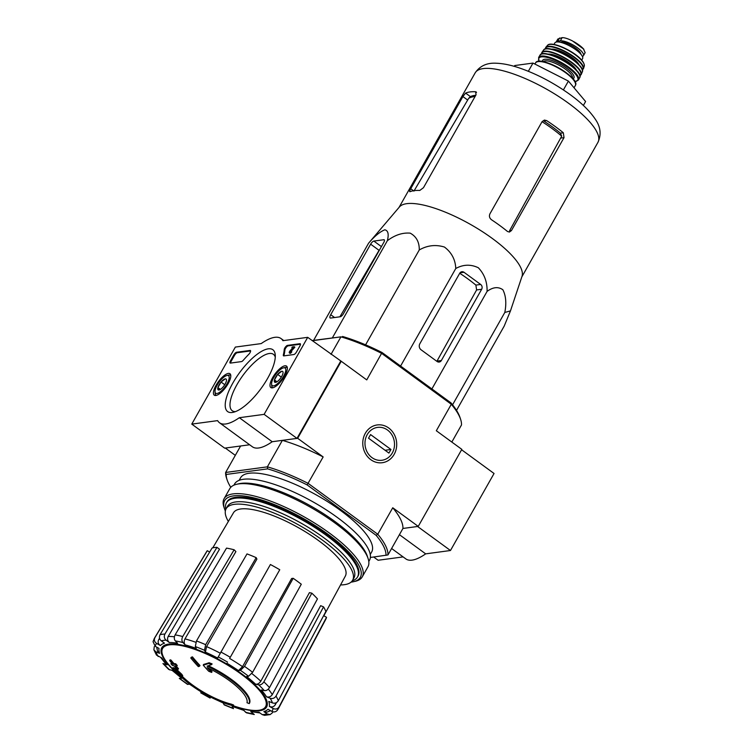 <?xml version="1.0" encoding="UTF-8"?>
<svg xmlns="http://www.w3.org/2000/svg" width="753" height="753" viewBox="0 0 753 753"><rect width="100%" height="100%" fill="white"/><g stroke="black" fill="none" stroke-linecap="round" stroke-linejoin="round"><path stroke-width="1.13" d="M312.326 340.704L340.93 336.855L331.019 354.362M230.785 487.295A90.529 26.92 29.5 0 1 227.114 479.849L226.531 478.08A91.979 27.353 29.5 0 1 225.636 472.47L226.22 474.446L267.616 468.865L267.381 466.841L225.636 472.47L240.612 445.992L225.316 448.054L235.312 455.358M267.616 468.865A90.529 26.92 29.5 0 1 307.139 484.913L376.133 535.327L377.761 534.244L308.184 483.407A91.979 27.353 29.5 0 0 267.381 466.841L282.366 440.364L297.661 438.302L323.159 456.93A91.979 27.353 -150.5 0 0 282.366 440.364M340.591 361.355L297.002 438.387L272.2 441.729L239.322 417.708A52.145 18.176 126.2 0 1 219.499 422.753A52.145 18.176 126.2 0 1 217.626 420.626L191.77 424.108L235.35 347.077L261.206 343.594A52.145 18.176 126.2 0 1 281.02 338.549A52.145 18.176 126.2 0 1 282.902 340.676L307.704 337.335L341.25 361.271L297.661 438.302M180.052 675.676A159.325 159.325 0 0 1 175.091 671.252A59.139 17.583 29.5 0 1 169.331 644.869A59.139 17.583 29.5 0 1 251.54 682.472A59.139 17.583 29.5 0 1 239.586 707.745A159.325 159.325 0 0 1 233.185 705.759A158.346 140.745 -97.7 0 1 230.955 704.874L231.369 704.159A158.346 140.745 -97.7 0 0 233.599 705.034L233.185 705.759A43.458 12.923 29.5 0 1 175.6 670.368A156.643 42.262 -55.5 0 1 173.595 669.737A151.777 68.222 110.5 0 1 172.606 668.325L173.011 667.6A156.2 42.14 124.5 0 0 175.553 668.222A156.793 143.597 -105.8 0 0 181.755 674.255A155.203 69.765 -69.5 0 0 182.725 675.648L182.32 676.363A155.203 69.765 -69.5 0 1 181.351 674.98L181.755 674.255M231.369 704.159A41.133 12.236 29.5 0 1 182.273 676.326M230.955 704.874A41.133 12.236 29.5 0 1 177.237 671.61A156.36 143.202 74.2 0 0 182.32 676.363M181.351 674.98A156.793 143.597 -105.8 0 1 175.138 668.937L175.553 668.222M175.138 668.937A156.2 42.14 124.5 0 1 172.606 668.325M249.234 703.594A43.458 12.923 29.5 0 0 207.094 666.123A156.643 66.528 -52.1 0 0 211.678 664.607A151.777 136.942 160.2 0 1 208.732 663.459A156.2 66.339 127.9 0 1 203.235 665.153A156.793 134.072 88.6 0 0 208.75 671.281A155.203 140.03 -19.8 0 0 211.64 672.42A156.36 133.695 -91.4 0 1 207.113 667.591A41.133 12.236 29.5 0 1 247.003 702.718A158.346 140.745 82.3 0 0 249.234 703.594L249.648 702.878A43.458 12.923 29.5 0 0 208.27 665.756M211.678 664.607L212.082 663.882A151.777 136.942 160.2 0 1 209.146 662.734A156.2 66.339 127.9 0 1 203.639 664.428L203.235 665.153M208.732 663.459L209.146 662.734M211.64 672.42L212.045 671.695A156.36 133.695 -91.4 0 1 208.976 668.466M198.34 666.621A156.615 54.593 -53.8 0 0 199.554 666.189L199.969 665.473A157.415 139.917 -97.7 0 1 192.439 656.861A154.007 53.679 126.2 0 1 191.224 657.303L190.81 658.018A157.763 140.227 82.3 0 0 198.34 666.621M199.554 666.189A157.415 139.917 -97.7 0 1 192.034 657.585L192.439 656.861M192.034 657.585A154.007 53.679 126.2 0 1 190.81 658.018M178.084 669.351A157.763 140.227 -97.7 0 1 175.016 666.01A155.683 54.263 -53.8 0 0 176.842 666.217A158.346 140.745 -97.7 0 1 175.336 664.504A155.156 54.084 126.2 0 1 173.51 664.287A157.763 140.227 -97.7 0 1 170.554 660.748A154.007 53.679 126.2 0 1 169.67 660.597A157.415 139.917 82.3 0 0 172.625 664.137A155.156 54.084 126.2 0 1 170.903 663.732A156.615 139.211 82.3 0 0 172.409 665.464A155.683 54.263 -53.8 0 0 174.131 665.85A157.415 139.917 82.3 0 0 177.19 669.201A156.615 54.593 -53.8 0 0 178.084 669.351L178.489 668.636A157.763 140.227 -97.7 0 1 176.211 666.16M176.842 666.217L177.247 665.501A158.346 140.745 -97.7 0 1 175.741 663.779A155.156 54.084 126.2 0 1 173.924 663.562A157.763 140.227 -97.7 0 1 170.959 660.033A154.007 53.679 126.2 0 1 170.074 659.873L169.67 660.597M175.336 664.504L175.741 663.779M173.51 664.287L173.924 663.562M170.554 660.748L170.959 660.033M171.778 663.129A155.156 54.084 126.2 0 1 171.317 663.016L170.903 663.732M168.672 669.389L172.738 670.584A62.64 18.627 29.5 0 0 181.784 678.255L179.289 678.397L187.422 684.345M187.431 684.345L189.822 684.185M201.22 691.885L200.759 692.854L210.115 698.087L210.595 697.08M221.919 702.173A62.64 18.627 29.5 0 0 222.954 702.634L224.281 704.921M224.272 704.921L233.486 708.658L232.131 706.361L244.207 710.521M232.131 706.361A62.64 18.627 29.5 0 0 243.181 709.91L246.485 712.827M246.485 712.837L254.269 714.531L250.777 711.566L260.001 712.978M250.777 711.566A62.64 18.627 29.5 0 0 258.985 712.234L262.251 714.625L264.557 715.35L270.167 714.588L272.52 712.667M270.167 714.588L267.127 713.966L263.851 711.576L266.929 712.187L270.562 710.7M263.851 711.576A62.64 18.627 29.5 0 0 267.974 709.251L271.748 711.359C274.224 712.451 276.191 711.924 277.641 709.778M323.63 615.672L326.529 617.291L279.034 706.907C277.584 709.044 275.617 709.571 273.141 708.488L269.367 706.38C271.824 707.462 273.791 706.945 275.25 704.827L276.464 702.596M269.367 706.38A62.64 18.627 29.5 0 0 268.774 701.42L272.473 702.925C274.901 703.641 276.85 702.907 278.299 700.732L325.842 611.511A68.514 20.378 29.5 0 0 323.545 606.862L276.003 696.083A71.29 21.206 29.5 0 1 278.299 700.732M276.003 696.083C274.553 698.257 272.614 698.982 270.176 698.276L266.477 696.77C268.896 697.476 270.826 696.76 272.285 694.614L320.646 605.685L323.545 606.862M266.477 696.77A62.64 18.627 29.5 0 0 261.263 689.936L264.322 690.605C266.364 690.802 268.087 689.786 269.508 687.574L317.465 598.889A68.514 20.378 29.5 0 0 311.827 593.166L263.879 681.851A71.29 21.206 29.5 0 1 269.508 687.574M263.879 681.851C262.458 684.063 260.726 685.07 258.693 684.882L255.625 684.213C257.648 684.402 259.371 683.404 260.802 681.211L309.427 592.639L311.827 593.166M255.625 684.213A62.64 18.627 29.5 0 0 246.579 676.542L248.546 676.279L252.622 672.307L301.285 584.224A68.514 20.378 29.5 0 0 293.171 578.295L244.509 666.377A71.29 21.206 29.5 0 1 252.622 672.307M244.509 666.377L240.433 670.349L238.466 670.612L242.532 666.669L291.627 578.502L293.171 578.295M229.618 658.433L279.758 569.739L229.618 658.433A66.989 19.926 29.5 0 1 242.532 666.669M279.758 569.739A68.514 20.378 29.5 0 0 270.402 564.515L217.617 658.047A62.64 18.627 29.5 0 0 205.418 652.154L204.487 650.281L205.654 644.681L256.18 557.644L256.905 559.112L206.557 646.592A66.989 19.926 29.5 0 1 220.187 653.171M256.18 557.644A68.514 20.378 29.5 0 0 247.003 553.916L196.477 640.954L195.309 646.554L196.241 648.427A62.64 18.627 29.5 0 0 185.191 644.879L182.923 642.573C181.633 640.907 181.567 638.902 182.734 636.539L234.127 549.775L235.905 551.591L184.984 638.883A66.989 19.926 29.5 0 1 195.827 642.29M234.127 549.775A68.514 20.378 29.5 0 0 226.521 548.118L175.129 634.883C173.971 637.236 174.037 639.25 175.317 640.907L177.595 643.222A62.64 18.627 29.5 0 0 169.387 642.554L166.112 640.172C164.201 638.45 163.806 636.417 164.916 634.054L216.958 547.346L219.518 549.219L168.164 636.473A66.989 19.926 29.5 0 1 174.414 636.784M216.958 547.346A68.514 20.378 29.5 0 0 212.092 548.005L160.05 634.713C158.939 637.066 159.335 639.099 161.246 640.822L164.521 643.213A62.64 18.627 29.5 0 0 160.398 645.537L156.624 643.429C154.403 641.895 153.828 639.946 154.92 637.603L207.282 550.707L209.663 552.043M207.282 550.707A68.514 20.378 29.5 0 0 206.67 551.563L154.318 638.431L153.038 641.707L155.231 646.309L159.005 648.408A62.64 18.627 29.5 0 0 159.598 653.369L155.899 651.863L153.894 649.83L156.473 655.082L161.895 658.018A62.64 18.627 29.5 0 0 167.11 664.852L162.93 663.553L168.672 669.398M181.784 678.255L171.74 670.066M167.11 664.852L165.989 664.212M154.261 646.648L153.894 649.83M159.598 653.369L157.584 651.307L156.643 647.091M160.398 645.537C158.186 644.013 157.612 642.083 158.667 639.739A66.989 19.926 29.5 0 1 159.721 638.77M159.551 638.243L158.667 639.739M169.387 642.554C167.486 640.85 167.081 638.826 168.164 636.473M185.191 644.879C183.911 643.231 183.845 641.227 184.984 638.883M205.418 652.154L206.557 646.592M326.529 617.291A68.514 20.378 29.5 0 1 325.917 619.032L278.412 708.639A71.29 21.206 29.5 0 0 279.034 706.907M312.137 340.572L340.93 336.855A91.979 27.353 29.5 0 1 381.724 353.421L451.311 404.257A91.979 27.353 29.5 0 1 460.61 419.336A91.979 27.353 29.5 0 1 461.504 424.946L451.828 442.058M391.607 548.495L405.848 558.905A52.145 18.176 -53.8 0 0 425.671 553.86L450.473 550.509L417.586 526.488L402.94 528.455A91.979 27.353 -150.5 0 0 392.746 507.767L377.761 534.244A91.979 27.353 29.5 0 1 387.964 554.942L402.94 528.455L418.244 526.394L461.824 449.362L436.326 430.735L451.311 404.257L451.038 402.921A90.529 26.92 29.5 0 1 460.027 417.567L460.61 419.336M342.53 336.469A90.529 26.92 29.5 0 1 382.044 352.517L451.038 402.921M365.318 433.295A19.06 16.942 82.3 0 0 379.201 462.813A19.06 16.942 82.3 0 0 394.713 435.385A19.06 16.942 82.3 0 0 365.318 433.295M392.746 507.767L418.244 526.394M382.044 352.517L366.749 379.898L341.25 361.271M307.139 484.913L323.159 456.93M387.964 554.942L370.363 557.474M239.143 480.32L240.565 477.816A75.319 22.402 29.5 0 1 317.145 495.408A75.319 22.402 29.5 0 1 371.671 551.996L370.25 554.5M376.133 535.327A90.529 26.92 29.5 0 1 386.007 555.366M227.114 479.849A90.529 26.92 29.5 0 1 226.22 474.446M225.844 509.301A75.319 22.402 29.5 0 1 226.427 502.806A75.319 22.402 29.5 0 1 303.007 520.398A75.319 22.402 29.5 0 1 357.534 576.986A75.319 22.402 29.5 0 1 352.263 580.827M228.357 521.452A72.655 21.611 29.5 0 1 226.126 508.736A72.655 21.611 29.5 0 1 300.005 525.707A72.655 21.611 29.5 0 1 352.602 580.29A72.655 21.611 29.5 0 1 340.554 584.93M212.788 547.836L233.477 512.774A64.269 19.117 29.5 0 1 314.566 537.755A64.269 19.117 29.5 0 1 345.354 576.073L323.837 615.785M226.126 508.736L227.491 506.336A72.655 21.611 29.5 0 1 301.369 523.307A72.655 21.611 29.5 0 1 353.957 577.88L352.602 580.29M431.893 388.943L487.097 291.383C492.97 287.062 498.222 286.517 502.844 289.736C505.931 295.665 506.581 303.243 504.811 312.457L510.468 310.895L504.199 326.087L456.516 410.376M487.097 291.383C487.285 281.942 484.358 274.064 478.324 267.748C470.757 264.143 463.246 264.397 455.781 268.501C455.367 259.578 451.584 252.424 444.421 247.04C435.714 244.377 427.327 245.346 419.27 249.958C419.393 242.118 416.362 236.508 410.197 233.148C402.488 232.508 394.873 235.021 387.343 240.715C388.99 234.23 388.162 230.587 384.839 229.797C379.992 231.698 374.57 236.188 368.556 243.247L399.448 206.934A70.537 20.98 29.5 0 1 443.413 211.386A70.537 20.98 29.5 0 1 504.896 248.594A70.537 20.98 29.5 0 1 522.027 276.285L510.515 310.744M368.556 243.247L313.606 340.365M343.472 313.662L383.785 242.41A3.473 1.214 -53.8 0 0 384.256 239.812A3.473 1.214 -53.8 0 0 383.842 239.727L373.846 241.073A3.473 1.214 -53.8 0 0 370.636 244.179L330.727 314.707A4.349 1.515 -53.8 0 0 330.134 317.954A4.349 1.515 -53.8 0 0 330.661 318.058L340.262 316.759A3.473 1.214 -53.8 0 0 343.472 313.662M387.343 240.715L332.393 337.833M419.27 249.958L365.591 344.836M455.781 268.501L400.587 366.062M504.811 312.457L452.562 404.813M459.735 273.245L419.826 343.782A4.349 3.859 82.3 0 0 421.078 349.787L437.079 361.487A3.473 3.087 82.3 0 0 441.343 360.518L481.656 289.265A3.473 3.087 82.3 0 0 480.659 284.455L463.999 272.275A3.473 3.087 82.3 0 0 459.735 273.245M583.377 105.458L585.599 101.523L568.402 81.079L532.983 63.083L514.751 65.539L514.28 66.368M532.983 63.083L528.342 71.281M568.402 81.079L563.395 89.927M475.764 95.283A64.306 19.126 -150.5 0 0 470.399 96.6L468.648 98.389A64.429 19.164 29.5 0 1 475.039 96.553M413.934 191.102L468.648 98.389M542.056 121.685A64.429 19.164 29.5 0 1 561.7 136.171L560.448 133.168A64.306 19.126 -150.5 0 0 543.788 120.988L546.65 120.602L544.381 120.075L542.104 121.609L489.939 213.805C488.932 216.149 489.469 218.135 491.53 219.772A70.537 20.98 29.5 0 1 507.475 231.472L509.395 232.056L511.456 230.55L564.025 137.63L563.319 132.773A70.537 20.98 -150.5 0 0 546.65 120.602M561.7 136.171L509.536 230.804L511.456 230.55M462.888 96.553L410.724 188.758C409.538 190.895 409.321 191.864 410.074 191.676A70.537 20.98 29.5 0 1 419.779 190.453L423.468 187.704L476.047 94.784L475.614 91.753A70.537 20.98 -150.5 0 0 465.618 93.099L462.888 96.553L467.604 99.998M476.169 91.941L476.508 92.412M339.885 316.815L379.051 250.325L370.636 244.179M480.659 284.455L475.887 285.095L476.611 289.943L436.994 361.101L441.343 360.518M475.887 285.095A67.591 20.105 -150.5 0 0 459.725 273.254M249.638 444.769L224.658 448.139L191.77 424.108M297.002 438.387L264.124 414.357L239.322 417.708M307.704 337.335L264.124 414.357M272.2 441.729A52.145 18.176 126.2 0 1 252.387 446.783L219.499 422.753M299.91 345.938L296.513 351.962A2.899 1.007 126.2 0 1 293.83 354.541L283.825 355.887A2.899 1.007 126.2 0 1 283.476 355.821A2.899 1.007 126.2 0 1 283.354 354.917A52.145 18.176 126.2 0 0 284.239 349.524A2.899 1.007 126.2 0 1 285.491 346.973A2.899 1.007 126.2 0 1 287.495 345.392L299.958 343.707A2.899 1.007 126.2 0 1 300.306 343.782A2.899 1.007 126.2 0 1 299.91 345.938M236.555 352.253L250.081 350.437A2.899 1.007 126.2 0 1 250.42 350.503A2.899 1.007 126.2 0 1 248.801 354.305A52.145 18.176 126.2 0 0 243.238 360.32A2.899 1.007 126.2 0 1 241.487 361.6L230.427 363.087A2.899 1.007 126.2 0 1 230.079 363.021A2.899 1.007 126.2 0 1 230.474 360.856L233.882 354.842A2.899 1.007 126.2 0 1 236.555 352.253L237.214 352.733L250.608 350.926M232.875 382.995A38.299 13.347 126.2 0 1 259.296 352.752A38.299 13.347 126.2 0 1 275.24 354.87A38.299 13.347 126.2 0 1 261.037 388.529A38.299 13.347 126.2 0 1 233.298 412.286A38.299 13.347 126.2 0 1 232.875 382.995M272.642 377.63A13.29 4.631 126.2 0 1 286.535 366.109A13.29 4.631 126.2 0 1 282.413 379.55A13.29 4.631 126.2 0 1 270.864 387.569A13.29 4.631 126.2 0 1 272.642 377.63M216.073 385.254A13.29 4.631 126.2 0 1 229.976 373.733A13.29 4.631 126.2 0 1 225.853 387.174A13.29 4.631 126.2 0 1 214.294 395.193A13.29 4.631 126.2 0 1 216.073 385.254M235.473 411.618A34.93 12.18 126.2 0 1 232.206 410.714A34.93 12.18 126.2 0 1 236.95 384.651A34.93 12.18 126.2 0 1 273.414 354.305A34.93 12.18 126.2 0 1 275.269 357.148M230.55 363.068A2.899 1.007 126.2 0 1 231.133 361.336L234.531 355.322A2.899 1.007 126.2 0 1 237.214 352.733M283.956 355.877A2.899 1.007 126.2 0 1 284.003 355.397L283.354 354.917M300.494 344.206L288.145 345.872A2.899 1.007 126.2 0 0 286.149 347.453A2.899 1.007 126.2 0 0 284.898 350.004A52.145 18.176 126.2 0 1 284.003 355.397M292.484 348.159L291.844 347.698L292.258 346.973L294.207 346.709L290.197 351.162L290.677 351.519M290.197 351.162L289.839 352.159L291.138 351.35A1.741 0.602 126.2 0 1 289.321 352.856L289.98 353.336A1.741 0.602 126.2 0 0 291.797 351.83L291.138 351.35L294.865 347.189L294.207 346.709M289.321 352.856A1.741 0.602 126.2 0 1 290.074 350.823L293.039 347.538L291.844 347.698M275.532 382.383A6.692 2.334 126.2 0 1 274.469 379.954A6.692 2.334 126.2 0 1 277.622 374.392L281.82 371.257A6.692 2.334 126.2 0 1 283.043 372.321A6.692 2.334 126.2 0 1 282.883 373.686A6.692 2.334 126.2 0 1 279.73 379.248A6.692 2.334 126.2 0 1 275.711 382.345A6.692 2.334 126.2 0 1 275.532 382.383L274.469 379.954L277.622 374.392A6.692 2.334 126.2 0 1 281.82 371.257M273.565 385.847A10.862 3.784 126.2 0 1 271.588 384.134A10.862 3.784 126.2 0 1 275.617 374.589A10.862 3.784 126.2 0 1 283.486 367.85A10.862 3.784 126.2 0 1 283.759 375.898A10.862 3.784 126.2 0 1 273.565 385.847M272.906 387.767A12.312 4.292 126.2 0 1 272.511 387.56A12.312 4.292 126.2 0 1 271.739 385.913L271.588 384.134M283.486 367.85L285.227 367.455A12.312 4.292 126.2 0 1 287.034 367.68A12.312 4.292 126.2 0 1 287.354 367.991M281.311 377.093L277.622 374.392M276.972 381.78L274.469 379.954M218.963 390.007A6.692 2.334 126.2 0 1 217.909 387.579A6.692 2.334 126.2 0 1 221.053 382.016L225.26 378.881A6.692 2.334 126.2 0 1 226.474 379.945A6.692 2.334 126.2 0 1 226.314 381.31A6.692 2.334 126.2 0 1 223.17 386.873A6.692 2.334 126.2 0 1 219.151 389.969A6.692 2.334 126.2 0 1 218.963 390.007L217.909 387.579L221.053 382.016A6.692 2.334 126.2 0 1 225.26 378.881M217.005 393.471A10.862 3.784 126.2 0 1 215.029 391.758A10.862 3.784 126.2 0 1 219.057 382.213A10.862 3.784 126.2 0 1 226.926 375.474A10.862 3.784 126.2 0 1 227.19 383.522A10.862 3.784 126.2 0 1 217.005 393.471M216.337 395.391A12.312 4.292 126.2 0 1 215.942 395.184A12.312 4.292 126.2 0 1 215.179 393.527L215.029 391.758M226.926 375.474L228.658 375.079A12.312 4.292 126.2 0 1 230.474 375.305A12.312 4.292 126.2 0 1 230.785 375.615M224.742 384.717L221.053 382.016M220.403 389.405L217.909 387.579M450.473 550.509L494.053 473.486L461.598 449.767M373.686 557.022L378.119 560.26L403.1 556.9M399.429 534.677L425.671 553.86M225.354 510.986A77.926 23.174 29.5 0 1 224.498 508.802A77.926 23.174 29.5 0 1 303.911 518.808A77.926 23.174 29.5 0 1 353.392 581.73A77.926 23.174 29.5 0 1 351.077 582.116M226.7 502.355A75.319 22.402 29.5 0 1 233.637 497.667A75.319 22.402 29.5 0 1 303.525 519.485A75.319 22.402 29.5 0 1 358.221 568.148A75.319 22.402 29.5 0 1 357.779 576.516M224.498 508.802L223.914 507.033A79.376 23.607 29.5 0 1 224.093 498.693A79.376 23.607 29.5 0 1 304.805 517.226A79.376 23.607 29.5 0 1 362.259 576.864A79.376 23.607 29.5 0 1 355.2 581.316L353.392 581.73M224.093 498.693L229.75 488.697A79.376 23.607 29.5 0 1 236.8 484.245A79.376 23.607 29.5 0 1 310.452 507.24A79.376 23.607 29.5 0 1 368.095 558.528A79.376 23.607 29.5 0 1 367.916 566.868L362.259 576.864M236.8 484.245L239.162 483.708A77.493 23.042 29.5 0 1 311.064 506.167A77.493 23.042 29.5 0 1 367.342 556.232L368.095 558.528M233.901 485.177L234.588 483.972A77.493 23.042 29.5 0 1 313.38 502.072A77.493 23.042 29.5 0 1 369.478 560.288L368.791 561.493M371.954 457.608A16.575 14.731 -97.7 0 1 372.773 429.003A16.575 14.731 -97.7 0 1 394.506 444.882A16.575 14.731 -97.7 0 1 371.954 457.608M368.528 438.19L370.57 434.575L390.958 449.475L388.915 453.09L368.528 438.19M385.065 450.275L390.958 449.475M559.573 37.998L557.766 41.189A14.194 4.226 29.5 0 0 556.147 42.055A14.194 4.226 29.5 0 1 556.147 42.055L557.879 38.996L562.133 37.65C564.534 37.575 567.988 38.667 572.496 40.935L583.321 48.644L585.147 52.635M557.766 41.189L560.326 40.85A14.194 4.226 29.5 0 1 575.405 46.385A14.194 4.226 29.5 0 1 583.424 55.684A14.194 4.226 29.5 0 1 582.389 56.428M572.496 40.935L583.848 49.227M553.982 44.455L554.829 42.949A15.935 4.734 29.5 0 1 571.028 46.667A15.935 4.734 29.5 0 1 582.568 58.64L581.711 60.146M560.298 42.272L562.613 42.008A12.632 3.756 29.5 0 1 574.285 47.223A12.632 3.756 29.5 0 1 580.93 54.272M180.786 676.429A60.212 17.903 29.5 0 1 179.562 644.643A60.212 17.903 29.5 0 1 260.096 690.2A60.212 17.903 29.5 0 1 232.216 705.523M169.679 669.906A66.951 19.907 29.5 0 1 164.041 664.184M187.939 684.439A66.951 19.907 29.5 0 1 179.826 678.519M210.191 697.899A66.951 19.907 29.5 0 1 200.835 692.675M233.054 708.234A66.951 19.907 29.5 0 1 223.876 704.507M253.046 713.882A66.951 19.907 29.5 0 1 245.45 712.216M267.127 713.966A66.951 19.907 29.5 0 1 262.251 714.625M273.141 708.488A66.951 19.907 29.5 0 1 271.748 711.359M270.176 698.276A66.951 19.907 29.5 0 1 272.473 702.925M258.693 684.882A66.951 19.907 29.5 0 1 264.322 690.605M240.433 670.349A66.951 19.907 29.5 0 1 248.546 676.279M226.973 663.271A62.64 18.627 29.5 0 1 238.466 670.612M218.172 656.889A66.951 19.907 29.5 0 1 227.528 662.113M195.309 646.554A66.951 19.907 29.5 0 1 204.487 650.281M175.317 640.907A66.951 19.907 29.5 0 1 182.923 642.573M161.246 640.822A66.951 19.907 29.5 0 1 166.112 640.172M155.231 646.309A66.951 19.907 29.5 0 1 156.624 643.429M158.196 656.522A66.951 19.907 29.5 0 1 155.899 651.863M275.382 703.048A66.989 19.926 29.5 0 1 275.25 704.827M268.313 689.117A66.989 19.926 29.5 0 1 272.285 694.614M251.831 673.53A66.989 19.926 29.5 0 1 260.802 681.211M220.836 652.013A71.29 21.206 29.5 0 1 230.192 657.237M196.477 640.954A71.29 21.206 29.5 0 1 205.654 644.681M175.129 634.883A71.29 21.206 29.5 0 1 182.734 636.539M160.05 634.713A71.29 21.206 29.5 0 1 164.916 634.054M154.318 638.431A71.29 21.206 29.5 0 1 154.92 637.603M475.162 72.872A70.537 20.98 29.5 0 1 546.885 89.343A70.537 20.98 29.5 0 1 597.948 142.336C601.487 134.523 600.602 126.815 595.294 119.209C589.364 110.324 579.989 101.41 567.15 92.487C551.911 81.955 536.287 73.879 520.267 68.259C511.381 65.172 503.399 63.506 496.34 63.233C486.993 62.659 479.934 65.869 475.162 72.872L399.043 207.404M465.618 93.099L470.399 96.6M410.724 188.758L413.453 190.744M563.319 132.773L560.448 133.168M564.025 137.63L561.192 138.006M330.727 314.707L334.586 317.531M373.846 241.073L381.413 246.608M383.842 239.727L384.463 240.179M463.999 272.275L460.027 272.812M481.656 289.265L476.611 289.943M250.598 350.813L250.081 350.437M231.133 361.336L230.474 360.856M234.531 355.322L233.882 354.842M284.898 350.004L284.239 349.524M288.145 345.872L287.495 345.392M300.475 344.093L299.958 343.707M562.133 37.65L560.326 40.85M534.903 64.061L535.505 62.998A22.882 6.805 29.5 0 1 558.773 68.344A22.882 6.805 29.5 0 1 575.339 85.531L574.059 87.8M537.915 61.633A22.308 6.636 29.5 0 1 558.961 68.005A22.308 6.636 29.5 0 1 575.254 82.764M543.271 61.671A16.801 4.998 29.5 0 1 560.194 65.822A16.801 4.998 29.5 0 1 572.478 78.19M542.442 61.52A17.959 5.337 29.5 0 1 560.91 64.56A17.959 5.337 29.5 0 1 573.033 78.82M539.11 61.294A22.308 6.636 29.5 0 1 561.55 63.431A22.308 6.636 29.5 0 1 574.944 81.569M538.969 61.304L538.649 57.444A22.882 6.805 29.5 0 1 561.907 62.8A22.882 6.805 29.5 0 1 578.483 79.978L579.688 77.7A22.816 6.786 29.5 0 0 563.122 60.645A22.816 6.786 29.5 0 0 539.976 55.233L539.976 55.233C543.346 46.912 585.09 70.528 579.688 77.7M542.282 53.971A22.524 6.702 29.5 0 1 563.216 60.494A22.524 6.702 29.5 0 1 579.584 75.074M551.149 55.091A17.093 5.083 29.5 0 1 574.05 68.052M547.685 54.178A17.667 5.252 29.5 0 1 563.865 59.336A17.667 5.252 29.5 0 1 576.619 70.547M541.605 54.065A22.289 6.626 29.5 0 1 564.543 58.141A22.289 6.626 29.5 0 1 579.848 75.705M541.463 54.112L541.878 52.371A22.571 6.711 29.5 0 1 564.731 57.802A22.571 6.711 29.5 0 1 581.165 74.594L582.276 71.94A22.251 6.617 29.5 0 0 566.049 55.477A22.251 6.617 29.5 0 0 543.581 50.046C547.412 42.526 586.747 64.786 582.276 71.94M546.029 48.926A21.959 6.532 29.5 0 1 566.124 55.336A21.959 6.532 29.5 0 1 581.975 69.257M554.462 50.112A16.51 4.913 29.5 0 1 576.619 62.64M551.092 49.209A17.093 5.083 29.5 0 1 566.774 54.197A17.093 5.083 29.5 0 1 579.132 65.069M545.379 48.973A21.404 6.363 29.5 0 1 567.404 53.077A21.404 6.363 29.5 0 1 582.267 69.841M545.228 49.02L545.765 47.345A21.696 6.448 29.5 0 1 567.611 52.719A21.696 6.448 29.5 0 1 583.462 68.674L584.272 66.113A21.15 6.288 29.5 0 0 568.788 50.63A21.15 6.288 29.5 0 0 547.544 45.34C551.695 39.448 585.382 56.259 584.272 66.113M550.264 44.361A20.585 6.118 29.5 0 1 568.92 50.404A20.585 6.118 29.5 0 1 583.707 63.28M562.613 42.008L562.19 42.77M562.34 41.999L561.945 42.695M573.682 41.584A16.66 4.951 29.5 0 1 582.728 48.079M160.803 657.576L165.989 664.221M189.587 684.223L193.069 686.557M217.203 700.215L223.104 702.935M357.534 576.986L358.051 576.064M226.427 502.806L226.945 501.893M277.17 710.484L278.412 708.639M521.838 276.878L597.948 142.336M283.768 340.554L281.02 338.549M585.156 52.635L583.424 55.684M535.505 62.998C539.016 54.188 581.071 77.983 575.339 85.531M575 81.691L578.483 79.978M538.649 57.444L539.976 55.233M579.885 75.846L581.165 74.594M541.878 52.371L543.581 50.046M582.304 70.001L583.462 68.674M545.765 47.345L547.544 45.34"/></g></svg>
